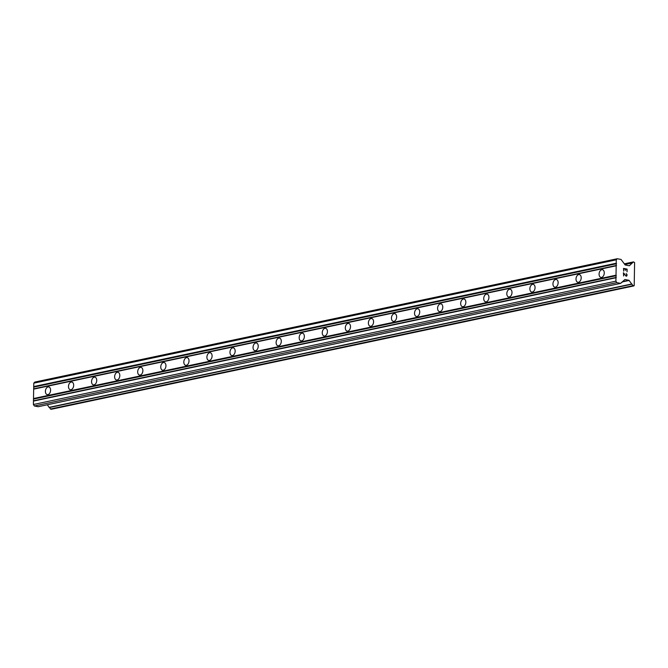 <?xml version="1.0" encoding="UTF-8"?>
<svg xmlns="http://www.w3.org/2000/svg" width="668" height="668" viewBox="0 0 668 668"><rect width="100%" height="100%" fill="white"/><g stroke="black" fill="none" stroke-linecap="round" stroke-linejoin="round"><path stroke-width="1" d="M48.071 386.939A3.925 2.53 101 0 1 48.756 386.931A3.925 2.53 101 0 1 50.568 390.747A3.925 2.53 101 0 1 47.937 394.621A3.925 2.53 101 0 1 47.253 394.629A3.925 2.53 101 0 1 45.441 390.813A3.925 2.53 101 0 1 48.071 386.939M71.142 382.054A3.925 2.53 101 0 1 71.827 382.046A3.925 2.53 101 0 1 73.639 385.862A3.925 2.53 101 0 1 71.008 389.736A3.925 2.53 101 0 1 70.324 389.745A3.925 2.53 101 0 1 68.512 385.929A3.925 2.53 101 0 1 71.142 382.054M94.213 377.169A3.925 2.53 101 0 1 94.898 377.161A3.925 2.53 101 0 1 96.71 380.977A3.925 2.53 101 0 1 94.079 384.851A3.925 2.53 101 0 1 93.395 384.86A3.925 2.53 101 0 1 91.583 381.044A3.925 2.53 101 0 1 94.213 377.169M117.284 372.285A3.925 2.53 101 0 1 117.96 372.276A3.925 2.53 101 0 1 119.781 376.092A3.925 2.53 101 0 1 117.151 379.967A3.925 2.53 101 0 1 116.466 379.975A3.925 2.53 101 0 1 114.654 376.159A3.925 2.53 101 0 1 117.284 372.285M140.347 367.4A3.925 2.53 101 0 1 141.031 367.392A3.925 2.53 101 0 1 142.843 371.208A3.925 2.53 101 0 1 140.213 375.082A3.925 2.53 101 0 1 139.537 375.09A3.925 2.53 101 0 1 137.717 371.274A3.925 2.53 101 0 1 140.347 367.4M163.418 362.515A3.925 2.53 101 0 1 164.103 362.507A3.925 2.53 101 0 1 165.914 366.323A3.925 2.53 101 0 1 163.284 370.197A3.925 2.53 101 0 1 162.608 370.206A3.925 2.53 101 0 1 160.788 366.39A3.925 2.53 101 0 1 163.418 362.515M186.489 357.63A3.925 2.53 101 0 1 187.174 357.622A3.925 2.53 101 0 1 188.986 361.438A3.925 2.53 101 0 1 186.355 365.312A3.925 2.53 101 0 1 185.671 365.321A3.925 2.53 101 0 1 183.859 361.505A3.925 2.53 101 0 1 186.489 357.63M209.56 352.746A3.925 2.53 101 0 1 210.245 352.737A3.925 2.53 101 0 1 212.057 356.553A3.925 2.53 101 0 1 209.426 360.428A3.925 2.53 101 0 1 208.742 360.436A3.925 2.53 101 0 1 206.93 356.62A3.925 2.53 101 0 1 209.56 352.746M232.631 347.861A3.925 2.53 101 0 1 233.316 347.853A3.925 2.53 101 0 1 235.128 351.669A3.925 2.53 101 0 1 232.497 355.543A3.925 2.53 101 0 1 231.813 355.551A3.925 2.53 101 0 1 230.001 351.735A3.925 2.53 101 0 1 232.631 347.861M255.702 342.976A3.925 2.53 101 0 1 256.378 342.968A3.925 2.53 101 0 1 258.199 346.784A3.925 2.53 101 0 1 255.568 350.658A3.925 2.53 101 0 1 254.884 350.667A3.925 2.53 101 0 1 253.072 346.851A3.925 2.53 101 0 1 255.702 342.976M278.773 338.091A3.925 2.53 101 0 1 279.449 338.083A3.925 2.53 101 0 1 281.261 341.899A3.925 2.53 101 0 1 278.631 345.774A3.925 2.53 101 0 1 277.955 345.782A3.925 2.53 101 0 1 276.143 341.966A3.925 2.53 101 0 1 278.773 338.091M301.836 333.207A3.925 2.53 101 0 1 302.52 333.198A3.925 2.53 101 0 1 304.332 337.014A3.925 2.53 101 0 1 301.702 340.889A3.925 2.53 101 0 1 301.026 340.897A3.925 2.53 101 0 1 299.206 337.081A3.925 2.53 101 0 1 301.836 333.207M324.907 328.322A3.925 2.53 101 0 1 325.592 328.314A3.925 2.53 101 0 1 327.404 332.13A3.925 2.53 101 0 1 324.773 336.004A3.925 2.53 101 0 1 324.089 336.012A3.925 2.53 101 0 1 322.277 332.196A3.925 2.53 101 0 1 324.907 328.322M347.978 323.437A3.925 2.53 101 0 1 348.663 323.429A3.925 2.53 101 0 1 350.475 327.245A3.925 2.53 101 0 1 347.844 331.119A3.925 2.53 101 0 1 347.16 331.128A3.925 2.53 101 0 1 345.348 327.312A3.925 2.53 101 0 1 347.978 323.437M371.049 318.553A3.925 2.53 101 0 1 371.734 318.544A3.925 2.53 101 0 1 373.546 322.36A3.925 2.53 101 0 1 370.915 326.234A3.925 2.53 101 0 1 370.231 326.243A3.925 2.53 101 0 1 368.419 322.427A3.925 2.53 101 0 1 371.049 318.553M394.12 313.668A3.925 2.53 101 0 1 394.796 313.659A3.925 2.53 101 0 1 396.617 317.475A3.925 2.53 101 0 1 393.986 321.35A3.925 2.53 101 0 1 393.302 321.358A3.925 2.53 101 0 1 391.49 317.542A3.925 2.53 101 0 1 394.12 313.668M417.191 308.783A3.925 2.53 101 0 1 417.867 308.775A3.925 2.53 101 0 1 419.688 312.591A3.925 2.53 101 0 1 417.057 316.465A3.925 2.53 101 0 1 416.373 316.473A3.925 2.53 101 0 1 414.561 312.657A3.925 2.53 101 0 1 417.191 308.783M440.254 303.898A3.925 2.53 101 0 1 440.938 303.89A3.925 2.53 101 0 1 442.75 307.706A3.925 2.53 101 0 1 440.12 311.58A3.925 2.53 101 0 1 439.444 311.589A3.925 2.53 101 0 1 437.623 307.773A3.925 2.53 101 0 1 440.254 303.898M463.325 299.014A3.925 2.53 101 0 1 464.01 299.005A3.925 2.53 101 0 1 465.821 302.821A3.925 2.53 101 0 1 463.191 306.695A3.925 2.53 101 0 1 462.506 306.704A3.925 2.53 101 0 1 460.695 302.888A3.925 2.53 101 0 1 463.325 299.014M486.396 294.129A3.925 2.53 101 0 1 487.081 294.12A3.925 2.53 101 0 1 488.892 297.936A3.925 2.53 101 0 1 486.262 301.811A3.925 2.53 101 0 1 485.578 301.819A3.925 2.53 101 0 1 483.766 298.003A3.925 2.53 101 0 1 486.396 294.129M509.467 289.244A3.925 2.53 101 0 1 510.152 289.236A3.925 2.53 101 0 1 511.964 293.052A3.925 2.53 101 0 1 509.333 296.926A3.925 2.53 101 0 1 508.649 296.934A3.925 2.53 101 0 1 506.837 293.118A3.925 2.53 101 0 1 509.467 289.244M532.538 284.359A3.925 2.53 101 0 1 533.223 284.351A3.925 2.53 101 0 1 535.035 288.167A3.925 2.53 101 0 1 532.404 292.041A3.925 2.53 101 0 1 531.72 292.05A3.925 2.53 101 0 1 529.908 288.234A3.925 2.53 101 0 1 532.538 284.359M555.609 279.474A3.925 2.53 101 0 1 556.285 279.466A3.925 2.53 101 0 1 558.106 283.282A3.925 2.53 101 0 1 555.475 287.156A3.925 2.53 101 0 1 554.791 287.165A3.925 2.53 101 0 1 552.979 283.349A3.925 2.53 101 0 1 555.609 279.474M578.672 274.59A3.925 2.53 101 0 1 579.356 274.581A3.925 2.53 101 0 1 581.168 278.397A3.925 2.53 101 0 1 578.538 282.272A3.925 2.53 101 0 1 577.862 282.28A3.925 2.53 101 0 1 576.041 278.464A3.925 2.53 101 0 1 578.672 274.59M601.743 269.705A3.925 2.53 101 0 1 602.427 269.697A3.925 2.53 101 0 1 604.239 273.513A3.925 2.53 101 0 1 601.609 277.387A3.925 2.53 101 0 1 600.933 277.395A3.925 2.53 101 0 1 599.112 273.579A3.925 2.53 101 0 1 601.743 269.705M627.043 271.834L627.093 269.112L627.052 271.834L626.851 269.379L625.415 269.104L625.398 270.415L625.181 269.054L623.737 268.778L623.703 271.183L623.737 268.778M625.39 270.415L625.415 269.104M623.703 271.183L623.511 268.419L627.093 269.112L623.511 268.419M626.108 273.529L626.759 274.598L626.258 275.976M626.843 274.13L627.001 274.623L626.835 274.13M627.001 274.623L626.985 275.517L626.993 274.623M626.985 275.517L626.801 275.942L626.976 275.517M626.267 276.293L623.661 273.437L623.62 275.993L623.653 273.437M623.62 275.993L623.436 272.728L625.949 275.909L623.436 272.736M620.63 283.374L624.931 279.491L628.972 280.284L632.955 285.679L634.199 285.578L634.6 262.532L633.464 261.889L629.323 265.764L625.181 264.979L621.048 259.46L617.282 258.733L616.28 259.819L615.913 281.17L616.865 282.639L620.63 283.374L38.235 406.687M617.282 258.733L34.778 382.071L33.776 383.156L33.4 404.507L34.36 405.977L38.126 406.712M49.532 407.413L50.442 409.016L51.386 409.242M47.328 404.775L49.223 407.48L631.636 284.125M616.33 275.684L33.826 399.021M616.013 275.191L33.5 398.529M616.305 277.387L33.792 400.725M615.971 277.754L33.458 401.092M615.913 281.17L33.4 404.507M616.865 282.639L34.36 405.977M616.28 259.819L33.776 383.156M616.222 263.234L33.709 386.572M616.539 263.726L34.035 387.064M616.514 265.438L34.001 388.776M616.18 265.797L33.667 389.135M622.075 282.263L621.474 282.397M628.972 280.284L622.852 281.579M629.206 280.451L622.601 281.846M631.536 284.034L49.023 407.38M632.112 284.151L49.599 407.497M632.955 285.679L50.442 409.016M633.105 285.795L50.593 409.142M633.782 285.929L51.269 409.267M633.414 261.914L624.321 263.835L633.464 261.889M633.373 261.956L624.338 263.868M631.903 263.033L624.78 264.536M620.689 283.374L38.185 406.712M622.175 282.28L621.449 282.43M631.736 284.142L49.223 407.48M633.84 285.929L51.327 409.267M631.986 262.983L624.764 264.511"/></g></svg>
